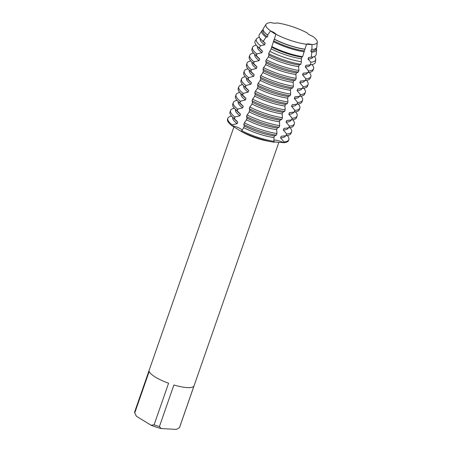 <?xml version="1.0" encoding="UTF-8"?>
<svg xmlns="http://www.w3.org/2000/svg" width="452" height="452" viewBox="0 0 452 452"><rect width="100%" height="100%" fill="white"/><g stroke="black" fill="none" stroke-linecap="round" stroke-linejoin="round"><path stroke-width="0.68" d="M273.867 33.239L270.601 30.951A7.339 1.836 -160.8 0 1 275.918 34.205L273.867 33.239L275.918 34.205A27.154 6.797 19.2 0 0 306.501 44.256A7.339 1.836 -160.8 0 1 311.999 44.562L306.501 44.256L311.999 44.562A27.154 6.797 19.2 0 0 312.524 36.211A7.339 1.836 -160.8 0 1 307.207 32.956A27.154 6.797 19.2 0 0 276.63 22.899A7.339 1.836 -160.8 0 1 271.127 22.6A27.154 6.797 19.2 0 0 269.392 30.041A27.154 6.797 19.2 0 0 270.601 30.951L273.867 33.239M233.921 126.865L134.702 411.783A23.758 5.949 19.2 0 0 134.736 412.97L149.211 371.391A23.758 5.949 19.2 0 0 155.42 377.126A23.758 5.949 19.2 0 0 168.573 383.245L154.092 424.823A23.758 5.949 19.2 0 0 159.415 426.575L173.896 384.997A23.758 5.949 19.2 0 0 193.931 386.093L179.45 427.671L176.359 429.4L161.211 428.569L159.415 426.575M273.923 142.216A32.329 8.096 19.2 0 1 241.317 131.498A32.329 8.096 19.2 0 0 271.697 141.838A32.329 8.096 19.2 0 0 273.923 142.216L273.94 137.555L274.505 135.933L276.381 135.142L276.946 133.526L276.686 129.673L277.251 128.052L279.127 127.261L279.692 125.645L279.432 121.791L279.997 120.17L281.873 119.384L282.438 117.763L282.178 113.91L282.743 112.288L284.619 111.503L285.184 109.881L284.918 106.028L285.483 104.406L287.365 103.621L287.93 101.999L287.664 98.146L288.229 96.525L290.105 95.739L290.67 94.118L290.41 90.264L290.975 88.643L292.851 87.857L293.416 86.236L293.156 82.383L293.721 80.761L295.597 79.976L296.162 78.354L295.902 74.501L296.461 72.879L298.343 72.094L298.908 70.472L298.642 66.619L299.207 64.998L300.851 64.263L301.394 61.721L301.388 58.737L301.953 57.116L302.591 56.675L306.501 44.256A27.154 6.797 19.2 0 1 275.918 34.205L270.906 49.415L268.595 53.658L269.013 54.861L268.16 57.297L266.301 59.754L265.736 61.376L266.268 62.743L265.42 65.178L263.556 67.636L262.996 69.258L263.522 70.625L262.674 73.06L260.815 75.518L260.25 77.139L260.776 78.507L259.928 80.942L258.069 83.4L257.504 85.021L258.03 86.388L257.182 88.824L255.323 91.281L254.758 92.903L255.29 94.27L254.436 96.705L252.578 99.163L252.013 100.785L252.544 102.152L251.696 104.587L249.837 107.045L249.272 108.666L249.798 110.034L248.95 112.469L247.091 114.927L246.526 116.548L247.052 117.915L246.204 120.351L244.346 122.808L243.781 124.43L244.312 125.797L243.458 128.232L241.6 130.69L241.317 131.498L241.645 131.685L231.983 125.718A7.339 1.836 -160.8 0 1 240.583 128.814A7.339 1.836 -160.8 0 1 242.227 130.125A7.339 1.836 19.2 0 0 231.983 125.718L232.294 124.814L237.193 123.65L237.758 122.029L234.305 118.627L234.87 117.006L239.933 115.768L240.498 114.147L237.051 110.746L237.611 109.124L242.679 107.887L243.244 106.265L239.792 102.864L240.357 101.242L245.425 100.005L245.99 98.383L242.538 94.982L243.103 93.361L248.171 92.123L248.736 90.502L245.283 87.1L245.848 85.479L250.916 84.241L251.476 82.62L248.029 79.219L248.594 77.597L253.657 76.36L254.222 74.738L250.77 71.337L251.335 69.715L256.403 68.478L256.968 66.856L253.515 63.455L254.08 61.834L259.149 60.596L259.714 58.975L256.261 55.573L256.826 53.952L261.894 52.714L262.459 51.093L259.228 47.918L260.544 45.703L264.635 44.833L265.2 43.211L263.25 41.335L266.025 37.12L267.381 36.951L267.946 35.329L267.544 34.951L270.601 30.951A27.154 6.797 19.2 0 1 269.392 30.041L269.392 30.041A27.154 6.797 19.2 0 1 266.109 24.267L263.42 28.391A28.34 7.096 19.2 0 0 265.013 32.776A28.34 7.096 19.2 0 0 267.544 34.951M227.718 118.752A32.329 8.096 19.2 0 0 231.842 125.696A32.329 8.096 19.2 0 1 227.537 119.142L227.819 118.334A32.329 8.096 -160.8 0 1 231.588 116.136M312.524 36.211A27.154 6.797 19.2 0 1 317.293 42.092A27.154 6.797 19.2 0 1 311.999 44.562L311.908 49.539L311.355 49.596L310.79 51.217L311.767 52.155L311.371 57.155L308.609 57.477L308.044 59.099L310.852 62.24L310.552 64.789L305.868 65.359L305.303 66.981L308.716 71.009L308.151 72.631L303.122 73.241L302.557 74.862L305.97 78.891L305.405 80.512L300.377 81.123L299.812 82.744L303.224 86.773L302.659 88.394L297.631 89.004L297.066 90.626L300.478 94.654L299.913 96.276L294.885 96.886L294.325 98.508L297.732 102.536L297.167 104.158L292.145 104.768L291.58 106.389L294.992 110.418L294.427 112.039L289.399 112.65L288.834 114.271L292.246 118.3L291.681 119.916L286.653 120.531L286.088 122.153L289.5 126.181L288.935 127.797L283.907 128.413L283.342 130.035L286.754 134.063L286.189 135.679L281.161 136.295L280.602 137.916L283.907 141.781L283.59 142.685A7.339 1.836 19.2 0 0 273.855 140.143A7.339 1.836 -160.8 0 1 274.957 140.114A7.339 1.836 -160.8 0 1 283.59 142.685L274.008 141.962M287.286 135.532A32.329 8.096 -160.8 0 1 288.873 139.595L288.596 140.402A32.329 8.096 19.2 0 1 283.726 142.753A32.329 8.096 19.2 0 0 288.692 139.984M241.583 131.656L243.882 132.871A23.758 5.949 19.2 0 0 267.256 141.013L271.697 141.838M154.092 424.823L151.081 425.242A21.719 5.441 19.2 0 0 161.211 428.569M151.081 425.242L136.447 416.281L134.736 412.97M135.724 414.953L136.21 415.885A21.719 5.441 19.2 0 0 136.447 416.281M179.45 427.671A23.758 5.949 19.2 0 0 179.574 427.406L278.856 142.312M307.207 32.956L307.207 32.956A27.154 6.797 19.2 0 0 276.63 22.899L276.624 22.899M274.206 141.408A32.329 8.096 -160.8 0 1 241.6 130.69M232.125 124.888A32.329 8.096 -160.8 0 1 227.819 118.334M288.873 139.595A32.329 8.096 -160.8 0 1 284.009 141.945M243.622 127.588A27.934 6.995 19.2 0 0 273.94 137.555M232.797 117.396L232.774 117.458A27.934 6.995 19.2 0 0 237.193 123.65M280.602 137.916A27.934 6.995 19.2 0 0 285.534 135.826L285.551 135.769M244.187 125.967A27.934 6.995 19.2 0 0 274.505 135.933M234.87 117.006A32.329 8.096 -160.8 0 1 230.565 110.452L230 112.073A32.329 8.096 19.2 0 0 232.04 116.622L235.108 119.769A27.934 6.995 19.2 0 0 237.758 122.029M281.161 136.295A27.934 6.995 19.2 0 0 282.274 136.193L286.63 135.628A32.329 8.096 19.2 0 0 291.054 133.334L291.619 131.713A32.329 8.096 -160.8 0 1 286.754 134.063M243.781 124.43A32.329 8.096 19.2 0 0 276.381 135.142M232.04 116.622A32.329 8.096 19.2 0 0 234.305 118.627M286.189 135.679A32.329 8.096 19.2 0 0 286.63 135.628M276.946 133.526A32.329 8.096 -160.8 0 1 244.346 122.808M230.565 110.452A32.329 8.096 -160.8 0 1 234.334 108.254M290.031 127.65A32.329 8.096 -160.8 0 1 291.619 131.713M246.368 119.707A27.934 6.995 19.2 0 0 276.686 129.673M235.543 109.514L235.52 109.576A27.934 6.995 19.2 0 0 239.933 115.768M283.342 130.035A27.934 6.995 19.2 0 0 288.28 127.944L288.297 127.888M246.933 118.085A27.934 6.995 19.2 0 0 277.251 128.052M237.611 109.124A32.329 8.096 -160.8 0 1 233.305 102.57L232.746 104.192A32.329 8.096 19.2 0 0 234.786 108.74L237.848 111.887A27.934 6.995 19.2 0 0 240.498 114.147M283.907 128.413A27.934 6.995 19.2 0 0 285.02 128.311L289.376 127.746A32.329 8.096 19.2 0 0 293.8 125.453L294.365 123.831A32.329 8.096 -160.8 0 1 289.5 126.181M246.526 116.548A32.329 8.096 19.2 0 0 279.127 127.261M234.786 108.74A32.329 8.096 19.2 0 0 237.051 110.746M288.935 127.797A32.329 8.096 19.2 0 0 289.376 127.746M279.692 125.645A32.329 8.096 -160.8 0 1 247.091 114.927M233.305 102.57A32.329 8.096 -160.8 0 1 237.074 100.372M292.777 119.769A32.329 8.096 -160.8 0 1 294.365 123.831M249.114 111.825A27.934 6.995 19.2 0 0 279.432 121.791M238.289 101.632L238.266 101.694A27.934 6.995 19.2 0 0 242.679 107.887M286.088 122.153A27.934 6.995 19.2 0 0 291.02 120.068L291.043 120.006M249.679 110.203A27.934 6.995 19.2 0 0 279.997 120.17M240.357 101.242A32.329 8.096 -160.8 0 1 236.051 94.688L235.486 96.31A32.329 8.096 19.2 0 0 237.532 100.858L240.594 104.005A27.934 6.995 19.2 0 0 243.244 106.265M286.653 120.531A27.934 6.995 19.2 0 0 287.76 120.43L292.116 119.87A32.329 8.096 19.2 0 0 296.546 117.571L297.111 115.949A32.329 8.096 -160.8 0 1 292.246 118.3M249.272 108.666A32.329 8.096 19.2 0 0 281.873 119.384M237.532 100.858A32.329 8.096 19.2 0 0 239.792 102.864M291.681 119.916A32.329 8.096 19.2 0 0 292.116 119.87M282.438 117.763A32.329 8.096 -160.8 0 1 249.837 107.045M236.051 94.688A32.329 8.096 -160.8 0 1 239.82 92.49M295.523 111.887A32.329 8.096 -160.8 0 1 297.111 115.949M251.86 103.943A27.934 6.995 19.2 0 0 282.178 113.91M241.029 93.75L241.012 93.813A27.934 6.995 19.2 0 0 245.425 100.005M288.834 114.271A27.934 6.995 19.2 0 0 293.766 112.186L293.789 112.124M252.419 102.321A27.934 6.995 19.2 0 0 282.743 112.288M243.103 93.361A32.329 8.096 -160.8 0 1 238.797 86.807L238.232 88.428A32.329 8.096 19.2 0 0 240.272 92.976L243.34 96.123A27.934 6.995 19.2 0 0 245.99 98.383M289.399 112.65A27.934 6.995 19.2 0 0 290.506 112.548L294.862 111.989A32.329 8.096 19.2 0 0 299.292 109.689L299.857 108.068A32.329 8.096 -160.8 0 1 294.992 110.418M252.013 100.785A32.329 8.096 19.2 0 0 284.619 111.503M240.272 92.976A32.329 8.096 19.2 0 0 242.538 94.982M294.427 112.039A32.329 8.096 19.2 0 0 294.862 111.989M285.184 109.881A32.329 8.096 -160.8 0 1 252.578 99.163M238.797 86.807A32.329 8.096 -160.8 0 1 242.566 84.609M298.269 104.005A32.329 8.096 -160.8 0 1 299.857 108.068M254.6 96.061A27.934 6.995 19.2 0 0 284.918 106.028M243.775 85.874L243.758 85.931A27.934 6.995 19.2 0 0 248.171 92.123M291.58 106.389A27.934 6.995 19.2 0 0 296.512 104.305L296.535 104.242M255.165 94.44A27.934 6.995 19.2 0 0 285.483 104.406M245.848 85.479A32.329 8.096 -160.8 0 1 241.543 78.925L240.978 80.546A32.329 8.096 19.2 0 0 243.018 85.095L246.086 88.242A27.934 6.995 19.2 0 0 248.736 90.502M292.145 104.768A27.934 6.995 19.2 0 0 293.252 104.666L297.608 104.107A32.329 8.096 19.2 0 0 302.032 101.807L302.597 100.186A32.329 8.096 -160.8 0 1 297.732 102.536M254.758 92.903A32.329 8.096 19.2 0 0 287.365 103.621M243.018 85.095A32.329 8.096 19.2 0 0 245.283 87.1M297.167 104.158A32.329 8.096 19.2 0 0 297.608 104.107M287.93 101.999A32.329 8.096 -160.8 0 1 255.323 91.281M241.543 78.925A32.329 8.096 -160.8 0 1 245.312 76.727M301.009 96.123A32.329 8.096 -160.8 0 1 302.597 100.186M257.346 88.18A27.934 6.995 19.2 0 0 287.664 98.146M246.521 77.993L246.498 78.049A27.934 6.995 19.2 0 0 250.916 84.241M294.325 98.508A27.934 6.995 19.2 0 0 299.258 96.423L299.275 96.361M257.911 86.558A27.934 6.995 19.2 0 0 288.229 96.525M248.594 77.597A32.329 8.096 -160.8 0 1 244.289 71.043L243.724 72.665A32.329 8.096 19.2 0 0 245.764 77.213L248.832 80.36A27.934 6.995 19.2 0 0 251.476 82.62M294.885 96.886A27.934 6.995 19.2 0 0 295.998 96.784L300.354 96.225A32.329 8.096 19.2 0 0 304.778 93.926L305.343 92.304A32.329 8.096 -160.8 0 1 300.478 94.654M257.504 85.021A32.329 8.096 19.2 0 0 290.105 95.739M245.764 77.213A32.329 8.096 19.2 0 0 248.029 79.219M299.913 96.276A32.329 8.096 19.2 0 0 300.354 96.225M290.67 94.118A32.329 8.096 -160.8 0 1 258.069 83.4M244.289 71.043A32.329 8.096 -160.8 0 1 248.052 68.845M303.755 88.242A32.329 8.096 -160.8 0 1 305.343 92.304M260.092 80.298A27.934 6.995 19.2 0 0 290.41 90.264M249.267 70.111L249.244 70.167A27.934 6.995 19.2 0 0 253.657 76.36M297.066 90.626A27.934 6.995 19.2 0 0 302.004 88.541L302.021 88.479M260.657 78.676A27.934 6.995 19.2 0 0 290.975 88.643M251.335 69.715A32.329 8.096 -160.8 0 1 247.029 63.161L246.464 64.783A32.329 8.096 19.2 0 0 248.51 69.331L251.572 72.478A27.934 6.995 19.2 0 0 254.222 74.738M297.631 89.004A27.934 6.995 19.2 0 0 298.744 88.903L303.1 88.343A32.329 8.096 19.2 0 0 307.524 86.044L308.089 84.422A32.329 8.096 -160.8 0 1 303.224 86.773M260.25 77.139A32.329 8.096 19.2 0 0 292.851 87.857M248.51 69.331A32.329 8.096 19.2 0 0 250.77 71.337M302.659 88.394A32.329 8.096 19.2 0 0 303.1 88.343M293.416 86.236A32.329 8.096 -160.8 0 1 260.815 75.518M247.029 63.161A32.329 8.096 -160.8 0 1 250.798 60.963M306.501 80.36A32.329 8.096 -160.8 0 1 308.089 84.422M262.838 72.416A27.934 6.995 19.2 0 0 293.156 82.383M252.013 62.229L251.99 62.286A27.934 6.995 19.2 0 0 256.403 68.478M299.812 82.744A27.934 6.995 19.2 0 0 304.744 80.659L304.767 80.597M263.403 70.794A27.934 6.995 19.2 0 0 293.721 80.761M254.08 61.834A32.329 8.096 -160.8 0 1 249.775 55.28L249.21 56.901A32.329 8.096 19.2 0 0 251.255 61.449L254.318 64.596A27.934 6.995 19.2 0 0 256.968 66.856M300.377 81.123A27.934 6.995 19.2 0 0 301.484 81.021L305.84 80.462A32.329 8.096 19.2 0 0 310.27 78.162L310.835 76.541A32.329 8.096 -160.8 0 1 305.97 78.891M262.996 69.258A32.329 8.096 19.2 0 0 295.597 79.976M251.255 61.449A32.329 8.096 19.2 0 0 253.515 63.455M305.405 80.512A32.329 8.096 19.2 0 0 305.84 80.462M296.162 78.354A32.329 8.096 -160.8 0 1 263.556 67.636M249.775 55.28A32.329 8.096 -160.8 0 1 253.544 53.082M309.247 72.478A32.329 8.096 -160.8 0 1 310.835 76.541M274.454 39.188A28.34 7.096 19.2 0 0 304.755 49.144M271.127 22.6A27.154 6.797 19.2 0 0 266.109 24.267M311.908 49.539A28.34 7.096 19.2 0 0 312.869 49.443A28.34 7.096 19.2 0 0 316.846 46.997L317.293 42.092M265.578 64.534A27.934 6.995 19.2 0 0 295.902 74.501M254.753 54.347L254.736 54.404A27.934 6.995 19.2 0 0 259.149 60.596M302.557 74.862A27.934 6.995 19.2 0 0 307.49 72.778L307.513 72.715M274.381 39.267A27.934 6.995 19.2 0 0 304.699 49.234M265.013 32.776L265.296 33.069A27.934 6.995 19.2 0 0 267.946 35.329M311.355 49.596A27.934 6.995 19.2 0 0 312.462 49.494L312.869 49.443M273.816 40.889A27.934 6.995 19.2 0 0 304.134 50.856M263.211 30.058L262.968 30.759A27.934 6.995 19.2 0 0 267.381 36.951M310.79 51.217A27.934 6.995 19.2 0 0 315.722 49.132L315.971 48.426M266.143 62.913A27.934 6.995 19.2 0 0 296.461 72.879M256.826 53.952A32.329 8.096 -160.8 0 1 252.521 47.398L251.956 49.019A32.329 8.096 19.2 0 0 253.996 53.568L257.064 56.715A27.934 6.995 19.2 0 0 259.714 58.975M303.122 73.241A27.934 6.995 19.2 0 0 304.23 73.139L308.586 72.58A32.329 8.096 19.2 0 0 313.016 70.28L313.581 68.659A32.329 8.096 -160.8 0 1 308.716 71.009M303.953 51.731A28.968 7.255 -160.8 0 1 273.573 41.742M266.025 37.12A28.968 7.255 -160.8 0 1 262.002 30.555A28.968 7.255 -160.8 0 1 263.132 29.617M316.304 48.138A28.968 7.255 -160.8 0 1 316.609 49.573A28.968 7.255 -160.8 0 1 311.767 52.155M265.736 61.376A32.329 8.096 19.2 0 0 298.343 72.094M253.996 53.568A32.329 8.096 19.2 0 0 256.261 55.573M308.151 72.631A32.329 8.096 19.2 0 0 308.586 72.58M271.731 46.528A30.16 7.548 19.2 0 0 302.591 56.675M262.002 30.555L259.301 34.685A30.16 7.548 19.2 0 0 261.002 39.358A30.16 7.548 19.2 0 0 263.25 41.335M311.371 57.155A30.16 7.548 19.2 0 0 311.925 57.093A30.16 7.548 19.2 0 0 316.157 54.489L316.609 49.573M271.635 47.149A27.934 6.995 19.2 0 0 301.953 57.116M261.002 39.358L262.55 40.951A27.934 6.995 19.2 0 0 265.2 43.211M308.609 57.477A27.934 6.995 19.2 0 0 309.722 57.376L311.925 57.093M298.908 70.472A32.329 8.096 -160.8 0 1 266.301 59.754M252.521 47.398A32.329 8.096 -160.8 0 1 256.312 45.194M311.976 64.579A32.329 8.096 -160.8 0 1 313.581 68.659M271.07 48.771A27.934 6.995 19.2 0 0 301.388 58.737M260.262 38.533L260.222 38.64A27.934 6.995 19.2 0 0 264.635 44.833M308.044 59.099A27.934 6.995 19.2 0 0 312.982 57.014L313.016 56.907M268.324 56.653A27.934 6.995 19.2 0 0 298.642 66.619M257.499 46.466L257.482 46.522A27.934 6.995 19.2 0 0 261.894 52.714M305.303 66.981A27.934 6.995 19.2 0 0 310.236 64.896L310.258 64.834M301.394 61.721A31.369 7.853 -160.8 0 1 269.686 51.296M260.544 45.703A31.369 7.853 -160.8 0 1 256.561 38.883A31.369 7.853 -160.8 0 1 259.431 37.307M314.434 56.46A31.369 7.853 -160.8 0 1 315.699 59.478A31.369 7.853 -160.8 0 1 310.852 62.24M268.601 53.658A31.979 8.006 19.2 0 0 300.851 64.263M256.561 38.883L255.188 40.985A31.979 8.006 19.2 0 0 256.985 45.934A31.979 8.006 19.2 0 0 259.228 47.918M310.552 64.789A31.979 8.006 19.2 0 0 310.987 64.743A31.979 8.006 19.2 0 0 315.468 61.98L315.699 59.478M268.889 55.031A27.934 6.995 19.2 0 0 299.207 64.998M256.985 45.934L259.81 48.833A27.934 6.995 19.2 0 0 262.459 51.093M305.868 65.359A27.934 6.995 19.2 0 0 306.976 65.257L310.987 64.743M232.294 124.814L231.983 125.718A14.803 4.028 -14.5 0 1 231.927 125.741M283.907 141.781L283.59 142.685A14.803 10.266 -20.9 0 0 283.5 142.73M234.413 118.74L235.04 116.932M237.159 110.859L237.786 109.051M239.905 102.977L240.532 101.169M242.645 95.095L243.278 93.287M245.391 87.213L246.018 85.405M248.137 79.332L248.764 77.524M250.883 71.45L251.51 69.642M253.623 63.568L254.256 61.766M256.369 55.686L256.996 53.884M307.981 72.648L308.609 70.845M305.236 80.529L305.863 78.727M302.49 88.411L303.117 86.609M299.744 96.293L300.371 94.491M296.998 104.175L297.631 102.372M294.258 112.056L294.885 110.254M291.512 119.938L292.139 118.136M288.766 127.82L289.393 126.018M286.02 135.702L286.653 133.899"/></g></svg>
